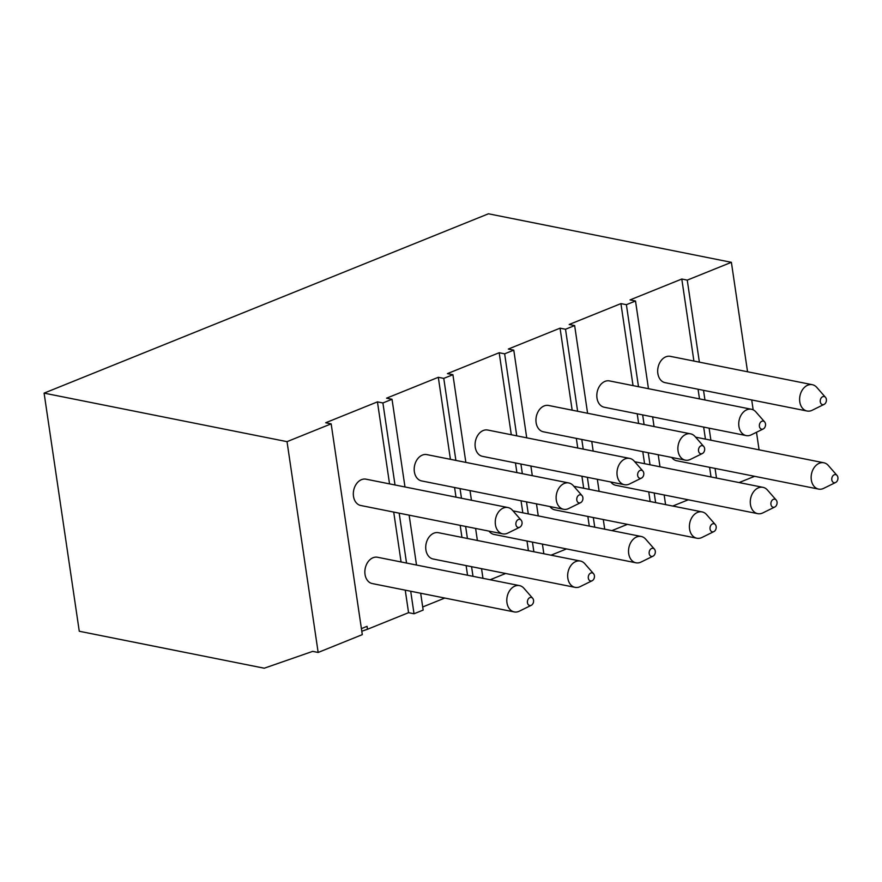 <?xml version="1.0" encoding="UTF-8"?>
<svg xmlns="http://www.w3.org/2000/svg" width="882" height="882" viewBox="0 0 882 882"><rect width="100%" height="100%" fill="white"/><g stroke="black" fill="none" stroke-linecap="round" stroke-linejoin="round"><path stroke-width="1.32" d="M318.159 652.459L312.702 651.368L264.236 668.214L79.27 631.258L44.1 393.129L488.463 213.786L731.387 262.318L687.254 280.123L681.797 279.032L630.057 299.913L635.514 301.005L626.385 304.687L620.928 303.606L569.188 324.488L574.645 325.568L565.516 329.262L560.059 328.17L508.319 349.052L513.776 350.143L504.647 353.825L499.179 352.734L447.439 373.615L452.907 374.707L443.767 378.389L438.31 377.298L386.57 398.179L392.027 399.27L382.898 402.964L377.441 401.872L325.701 422.754L331.158 423.845L287.025 441.65L318.159 652.459L362.293 634.643L331.158 423.845M361.4 628.612L367.044 626.33L367.485 629.263L361.785 631.236M367.485 629.263L408.564 612.67L405.246 590.157M422.698 606.97L444.793 598.051M490.149 579.75L505.662 573.487M551.029 555.186L566.542 548.924M611.899 530.611L627.411 524.36M672.768 506.048L688.28 499.785M401.078 561.955L393.714 512.078M389.546 483.876L377.441 401.872M521.152 520.193L512.398 510.193A13.417 9.911 101.3 0 0 507.955 507.536L366.019 479.18A13.417 9.911 101.3 0 0 353.495 496.334A13.417 9.911 101.3 0 0 360.76 505.496L502.696 533.853A13.417 9.911 101.3 0 0 507.823 533.092L519.741 527.238A4.123 3.054 101.3 0 0 522.012 522.188A4.123 3.054 101.3 0 0 521.152 520.193A4.123 3.054 101.3 0 0 517.514 520.049A4.123 3.054 101.3 0 0 515.926 524.647A4.123 3.054 101.3 0 0 519.741 527.238M532.673 598.261L523.93 588.272A13.417 9.911 101.3 0 0 519.476 585.604L377.54 557.259A13.417 9.911 101.3 0 0 365.027 574.403A13.417 9.911 101.3 0 0 372.292 583.575L514.228 611.921A13.417 9.911 101.3 0 0 519.355 611.171L531.273 605.306A4.123 3.054 101.3 0 0 533.544 600.267A4.123 3.054 101.3 0 0 532.673 598.261A4.123 3.054 101.3 0 0 529.046 598.128A4.123 3.054 101.3 0 0 527.458 602.715A4.123 3.054 101.3 0 0 531.273 605.306M44.1 393.129L287.025 441.65M665.579 504.614L664.157 494.967M659.99 466.776L658.215 454.737M654.047 426.535L652.625 416.888M648.468 388.697L635.514 301.005M711.024 476.964L709.602 467.317M705.435 439.126L703.66 427.086M699.492 398.885L698.07 389.249M693.902 361.047L681.797 279.032M825.508 397.352L816.754 387.363A13.417 9.911 101.3 0 0 812.311 384.695L670.375 356.35A13.417 9.911 101.3 0 0 657.851 373.494A13.417 9.911 101.3 0 0 665.116 382.667L807.052 411.012A13.417 9.911 101.3 0 0 812.179 410.262L824.097 404.397A4.123 3.054 101.3 0 0 826.368 399.348A4.123 3.054 101.3 0 0 825.508 397.352A4.123 3.054 101.3 0 0 821.87 397.22A4.123 3.054 101.3 0 0 820.282 401.806A4.123 3.054 101.3 0 0 824.097 404.397M671.676 457.427A13.417 9.911 101.3 0 0 676.648 460.735L818.584 489.091A13.417 9.911 101.3 0 0 823.711 488.341L835.629 482.476A4.123 3.054 101.3 0 0 837.9 477.427A4.123 3.054 101.3 0 0 837.029 475.431A4.123 3.054 101.3 0 0 833.402 475.299A4.123 3.054 101.3 0 0 831.814 479.885A4.123 3.054 101.3 0 0 835.629 482.476M716.482 478.055L715.059 468.408M710.892 440.217L709.117 428.178M704.95 399.976L703.527 390.34M699.371 362.138L687.254 280.123M408.564 612.67L414.033 613.762L423.162 610.079L420.67 593.233M416.513 565.042L409.138 515.165M404.981 486.963L392.027 399.27M414.033 613.762L410.703 591.249M406.536 563.047L399.171 513.17M395.015 484.968L382.898 402.964M482.972 578.316L481.539 568.669M477.382 540.468L475.607 528.439M471.44 500.237L470.018 490.59M465.85 462.4L452.907 374.707M472.995 576.321L471.572 566.674M467.416 538.483L465.63 526.444M461.473 498.242L460.04 488.606M455.884 460.404L443.767 378.389M543.841 553.753L542.419 544.106M538.252 515.904L536.476 503.865M532.309 475.674L530.887 466.027M526.719 437.825L513.776 350.143M533.875 551.757L532.441 542.11M528.285 513.919L526.51 501.88M522.342 473.678L520.92 464.031M516.753 435.84L504.647 353.825M604.71 529.178L603.288 519.531M599.121 491.34L597.346 479.301M593.178 451.099L591.756 441.463M587.588 413.261L574.645 325.568M594.744 527.193L593.321 517.547M589.154 489.345L587.379 477.316M583.211 449.114L581.789 439.468M577.622 411.266L565.516 329.262M655.613 502.619L654.19 492.983M650.023 464.781L648.248 452.742M644.081 424.551L642.658 414.904M638.491 386.702L626.385 304.687M759.082 449.842L756.491 432.279M753.173 409.843L751.718 399.954M747.55 371.763L731.387 262.318M739.094 482.575L754.606 476.313M467.537 575.229L466.115 565.594M461.947 537.392L460.172 525.352M456.005 497.161L454.583 487.514M450.426 459.313L438.31 377.298M582.021 495.618L573.267 485.629A13.417 9.911 101.3 0 0 568.824 482.961L426.888 454.616A13.417 9.911 101.3 0 0 414.364 471.76A13.417 9.911 101.3 0 0 421.629 480.933L563.565 509.278A13.417 9.911 101.3 0 0 568.703 508.528L580.61 502.663A4.123 3.054 101.3 0 0 582.881 497.624A4.123 3.054 101.3 0 0 582.021 495.618A4.123 3.054 101.3 0 0 578.383 495.486A4.123 3.054 101.3 0 0 576.795 500.072A4.123 3.054 101.3 0 0 580.61 502.663M593.553 573.697L584.799 563.708A13.417 9.911 101.3 0 0 580.356 561.04L438.42 532.695A13.417 9.911 101.3 0 0 425.896 549.839A13.417 9.911 101.3 0 0 433.161 559.012L575.097 587.357A13.417 9.911 101.3 0 0 580.224 586.607L592.142 580.742A4.123 3.054 101.3 0 0 594.413 575.692A4.123 3.054 101.3 0 0 593.553 573.697A4.123 3.054 101.3 0 0 589.915 573.565A4.123 3.054 101.3 0 0 588.327 578.151A4.123 3.054 101.3 0 0 592.142 580.742M568.824 482.961A13.417 9.911 101.3 0 0 556.299 500.116A13.417 9.911 101.3 0 0 563.565 509.278M580.356 561.04A13.417 9.911 101.3 0 0 567.832 578.195A13.417 9.911 101.3 0 0 575.097 587.357M528.406 550.666L526.984 541.019M522.828 512.828L521.042 500.789M516.885 472.587L515.463 462.951M511.295 434.749L499.179 352.734M642.89 471.054L634.147 461.065A13.417 9.911 101.3 0 0 629.693 458.397L487.757 430.041A13.417 9.911 101.3 0 0 475.244 447.196A13.417 9.911 101.3 0 0 482.498 456.358L624.434 484.714A13.417 9.911 101.3 0 0 629.572 483.964L641.479 478.099A4.123 3.054 101.3 0 0 643.761 473.05A4.123 3.054 101.3 0 0 642.89 471.054A4.123 3.054 101.3 0 0 639.263 470.922A4.123 3.054 101.3 0 0 637.664 475.508A4.123 3.054 101.3 0 0 641.479 478.099M489.058 531.129A13.417 9.911 101.3 0 0 494.03 534.437L635.966 562.793A13.417 9.911 101.3 0 0 641.104 562.032L653.011 556.178A4.123 3.054 101.3 0 0 655.282 551.129A4.123 3.054 101.3 0 0 654.422 549.133A4.123 3.054 101.3 0 0 650.784 549.001A4.123 3.054 101.3 0 0 649.196 553.587A4.123 3.054 101.3 0 0 653.011 556.178M629.693 458.397A13.417 9.911 101.3 0 0 617.168 475.552A13.417 9.911 101.3 0 0 624.434 484.714M654.422 549.133L645.668 539.145A13.417 9.911 101.3 0 0 641.225 536.476A13.417 9.911 101.3 0 0 628.701 553.62A13.417 9.911 101.3 0 0 635.966 562.793M589.286 526.102L587.853 516.455M583.697 488.253L581.922 476.225M577.754 448.023L576.332 438.376M572.164 410.185L560.059 328.17M703.759 446.49L695.016 436.502A13.417 9.911 101.3 0 0 690.562 433.834L548.626 405.477A13.417 9.911 101.3 0 0 536.113 422.632A13.417 9.911 101.3 0 0 543.378 431.794L685.303 460.15A13.417 9.911 101.3 0 0 690.441 459.39L702.359 453.535A4.123 3.054 101.3 0 0 704.63 448.486A4.123 3.054 101.3 0 0 703.759 446.49A4.123 3.054 101.3 0 0 700.132 446.347A4.123 3.054 101.3 0 0 698.544 450.945A4.123 3.054 101.3 0 0 702.359 453.535M549.938 506.555A13.417 9.911 101.3 0 0 554.899 509.873L696.835 538.218A13.417 9.911 101.3 0 0 701.973 537.469L713.88 531.603A4.123 3.054 101.3 0 0 716.162 526.565A4.123 3.054 101.3 0 0 715.291 524.558A4.123 3.054 101.3 0 0 711.653 524.426A4.123 3.054 101.3 0 0 710.065 529.024A4.123 3.054 101.3 0 0 713.88 531.603M690.562 433.834A13.417 9.911 101.3 0 0 678.049 450.978A13.417 9.911 101.3 0 0 685.303 460.15M715.291 524.558L706.548 514.57A13.417 9.911 101.3 0 0 702.094 511.902A13.417 9.911 101.3 0 0 689.57 529.057A13.417 9.911 101.3 0 0 696.835 538.218M650.155 501.527L648.733 491.891M644.566 463.689L642.791 451.65M638.623 423.459L637.201 413.812M633.033 385.61L620.928 303.606M764.639 421.916L755.885 411.927A13.417 9.911 101.3 0 0 751.431 409.259L609.506 380.914A13.417 9.911 101.3 0 0 596.982 398.058A13.417 9.911 101.3 0 0 604.247 407.23L746.183 435.576A13.417 9.911 101.3 0 0 751.31 434.826L763.228 428.961A4.123 3.054 101.3 0 0 765.499 423.922A4.123 3.054 101.3 0 0 764.639 421.916A4.123 3.054 101.3 0 0 761.001 421.783A4.123 3.054 101.3 0 0 759.413 426.381A4.123 3.054 101.3 0 0 763.228 428.961M610.807 481.991A13.417 9.911 101.3 0 0 615.779 485.309L757.704 513.655A13.417 9.911 101.3 0 0 762.842 512.905L774.76 507.04A4.123 3.054 101.3 0 0 777.031 501.99A4.123 3.054 101.3 0 0 776.16 499.995A4.123 3.054 101.3 0 0 772.533 499.862A4.123 3.054 101.3 0 0 770.945 504.449A4.123 3.054 101.3 0 0 774.76 507.04M751.431 409.259A13.417 9.911 101.3 0 0 738.918 426.414A13.417 9.911 101.3 0 0 746.183 435.576M776.16 499.995L767.417 490.006A13.417 9.911 101.3 0 0 762.963 487.338A13.417 9.911 101.3 0 0 750.45 504.493A13.417 9.911 101.3 0 0 757.704 513.655M812.311 384.695A13.417 9.911 101.3 0 0 799.787 401.85A13.417 9.911 101.3 0 0 807.052 411.012M837.029 475.431L828.286 465.442A13.417 9.911 101.3 0 0 823.832 462.774A13.417 9.911 101.3 0 0 811.319 479.918A13.417 9.911 101.3 0 0 818.584 489.091M507.955 507.536A13.417 9.911 101.3 0 0 495.43 524.68A13.417 9.911 101.3 0 0 502.696 533.853M519.476 585.604A13.417 9.911 101.3 0 0 506.963 602.759A13.417 9.911 101.3 0 0 514.228 611.921M512.982 510.854L641.225 536.476M573.851 486.291L702.094 511.902M634.72 461.727L762.963 487.338M695.589 437.152L823.832 462.774"/></g></svg>

